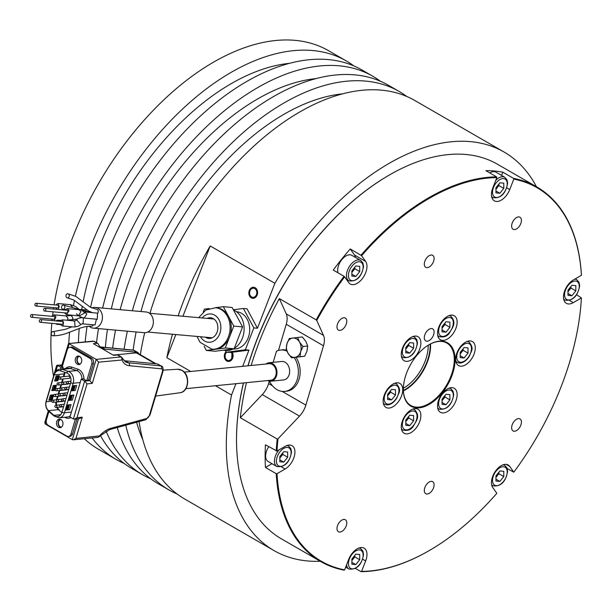 <?xml version="1.0" encoding="UTF-8"?>
<svg xmlns="http://www.w3.org/2000/svg" width="612" height="612" viewBox="0 0 612 612"><rect width="100%" height="100%" fill="white"/><g stroke="black" fill="none" stroke-linecap="round" stroke-linejoin="round"><path stroke-width="0.92" d="M73.386 418.968L74.373 419.136L76.997 417.713L87.049 383.885L92.305 383.364L89.298 380.243L86.223 380.549L83.377 378.905L81.205 379.126L69.952 416.986L73.386 418.968L84.632 381.1L87.049 383.885M67.611 348.894L69.141 343.76L96.191 359.382L89.888 380.58L84.632 381.1L81.205 379.126M74.373 419.136L79.629 418.616L82.253 417.193L75.949 438.399L99.45 435.912A24.12 13.923 -60 0 1 110.718 428.354L146.65 418.516A3.328 1.92 120 0 0 149.427 415.326L162.41 371.629A3.328 1.92 120 0 0 161.423 368.814L129.331 365.716A24.12 13.923 -60 0 1 122.01 359.994L98.609 362.159L92.305 383.364M48.272 410.927L44.837 422.464L45.28 424.032L72.331 439.653L73.325 439.821L75.949 438.399M77.013 418.876L72.56 433.87A4.162 3.136 84.3 0 1 70.028 436.31L68.399 436.471A4.162 3.136 84.3 0 1 66.861 436.119L48.241 425.371A4.162 3.136 84.3 0 1 46.428 419.886L48.906 411.524M62.233 366.703L67.282 349.704A4.162 3.136 84.3 0 1 69.814 347.264L71.443 347.103A4.162 3.136 84.3 0 1 72.973 347.455L91.601 358.211A4.162 3.136 84.3 0 1 93.414 363.689L88.472 380.327M78.887 356.1A4.299 3.244 -95.7 0 0 76.86 359.955A4.299 3.244 -95.7 0 0 78.948 364.063A4.299 3.244 -95.7 0 0 79.705 364.37M80.264 364.025A3.879 2.93 84.3 0 1 79.063 363.689A3.879 2.93 84.3 0 1 77.181 359.634A3.879 2.93 84.3 0 1 79.506 356.322M60.137 419.205A4.299 3.244 -95.7 0 0 58.102 423.068A4.299 3.244 -95.7 0 0 60.198 427.176A4.299 3.244 -95.7 0 0 60.955 427.482M60.749 419.434A3.879 2.93 -95.7 0 0 58.431 422.739A3.879 2.93 -95.7 0 0 60.305 426.793A3.879 2.93 -95.7 0 0 61.514 427.13M121.796 359.864A2.219 1.675 -95.7 0 0 120.824 356.941L96.191 359.382L98.609 362.159M104.935 349.154L101.508 347.172L133.592 350.271L137.019 352.252L104.935 349.154A21.902 12.645 -60 0 1 101.791 348.167A21.902 12.645 -60 0 1 98.287 343.959A2.769 1.599 120 0 0 97.844 343.424A2.769 1.599 120 0 0 97.209 343.301L93.391 343.676L113.587 355.335L117.397 354.96A2.769 1.599 -60 0 1 118.032 355.082L121.467 357.064A2.769 1.599 120 0 0 120.824 356.941L117.397 354.96M97.209 343.301L93.774 341.32L68.49 343.554L61.98 364.783M45.824 402.604L56.671 365.502L57.582 365.486L61.016 367.468L63.189 367.254L60.343 365.609L62.623 365.387M62.761 364.92L56.939 365.28M162.41 371.629A2.219 0.696 16.6 0 0 162.968 371.362C163.282 367.82 162.769 366.083 161.438 366.144L158.011 364.163A5.546 3.198 120 0 0 157.215 363.911L125.123 360.805A21.902 12.645 -60 0 1 123.945 360.606M137.019 352.252A5.546 3.198 -60 0 1 137.815 352.504A5.546 3.198 -60 0 1 138.786 353.797M113.121 355.067L136.377 352.879A5.546 3.198 -60 0 1 137.631 353.124L156.129 363.803M184.227 372.111L269.127 363.696A8.316 6.273 84.3 0 1 272.202 364.4A8.316 6.273 -95.7 0 1 276.203 373.404A8.316 6.273 -95.7 0 1 270.772 380.251L185.864 388.658M266.029 364.002A9.287 7.007 84.3 0 1 269.035 362.732A9.287 7.007 84.3 0 1 272.462 363.52A9.287 7.007 -95.7 0 1 276.93 373.572A9.287 7.007 -95.7 0 1 270.864 381.215A9.287 7.007 -95.7 0 1 267.666 380.557M269.035 362.732L281.711 361.478A9.287 7.007 84.3 0 1 285.138 362.266A9.287 7.007 -95.7 0 1 289.606 372.318A9.287 7.007 -95.7 0 1 283.54 379.96L270.864 381.215M273.182 362.319L276.486 351.189A20.793 15.683 -95.7 0 1 280.579 350.026A20.793 15.683 -95.7 0 1 286.997 351.143M269.494 381.177A20.793 15.683 -95.7 0 0 284.679 391.412A20.793 15.683 -95.7 0 0 297.424 378.889A20.793 15.683 -95.7 0 0 294.219 357.561M246.483 382.653A216.235 124.84 120 0 0 240.34 417.744L262.25 394.61A16.631 9.601 120 0 0 268.614 383.586L269.341 381.146M278.468 350.431L286.248 324.268A16.631 9.601 120 0 0 286.248 313.872L279.34 298.602A216.235 124.84 120 0 0 251.15 365.479M280.579 350.026L282.392 349.85A20.793 15.683 84.3 0 1 286.653 350.194M296.032 357.385A20.793 15.683 84.3 0 1 299.23 378.706A20.793 15.683 84.3 0 1 286.485 391.229L284.679 391.412M240.34 417.744L277.198 439.018L278.001 438.804L299.498 416.114A16.631 9.601 120 0 0 305.862 405.09L323.496 345.772A16.631 9.601 120 0 0 323.496 335.376L286.248 313.872M278.001 438.804A215.676 124.519 120 0 0 277.014 451.044L285.131 446.362A13.862 8.002 -60 0 1 292.062 445.674A13.862 8.002 -60 0 1 294.181 456.782A13.862 8.002 -60 0 1 285.131 468.999L281.474 466.887M285.131 468.999L277.014 473.68A215.676 124.519 120 0 0 344.625 569.864L348.679 559.414A13.862 8.002 -60 0 1 364.094 548.168A13.862 8.002 -60 0 1 365.655 560.929L361.6 571.386A215.676 124.519 120 0 0 429.211 550.601A215.676 124.519 120 0 0 496.814 493.318L492.759 487.542A13.862 8.002 120 0 1 495.276 471.454A13.862 8.002 120 0 1 508.174 464.982A13.862 8.002 120 0 1 509.735 466.428L513.789 472.196A215.676 124.519 120 0 0 581.4 297.945L573.283 302.634A13.862 8.002 120 0 1 566.352 303.322A13.862 8.002 120 0 1 564.233 292.215A13.862 8.002 120 0 1 573.283 279.998L581.4 275.316A215.676 124.519 120 0 0 513.789 179.132L509.735 189.582A13.862 8.002 -60 0 1 494.312 200.828A13.862 8.002 -60 0 1 492.759 188.068L496.814 177.61A215.676 124.519 120 0 0 361.6 255.678L365.655 261.454A13.862 8.002 120 0 1 363.138 277.542A13.862 8.002 120 0 1 350.24 284.014A13.862 8.002 120 0 1 348.679 282.568L344.625 276.8A215.676 124.519 120 0 0 316.748 320.474L323.496 335.376M424.307 490.503A6.931 4.001 120 0 0 425.738 493.677A6.931 4.001 120 0 0 431.085 491.818A6.931 4.001 120 0 0 434.107 484.842A6.931 4.001 120 0 0 432.669 481.675A6.931 4.001 120 0 0 427.329 483.526A6.931 4.001 120 0 0 424.307 490.503M437.534 333.425A13.862 8.002 -60 0 1 443.585 319.472A13.862 8.002 -60 0 1 454.272 315.761A13.862 8.002 -60 0 1 457.141 322.103A13.862 8.002 -60 0 1 451.09 336.057A13.862 8.002 -60 0 1 440.411 339.767A13.862 8.002 -60 0 1 437.534 333.425M455.672 359.221A13.862 8.002 -60 0 1 461.723 345.267A13.862 8.002 -60 0 1 472.403 341.557A13.862 8.002 -60 0 1 475.272 347.899A13.862 8.002 -60 0 1 469.22 361.853A13.862 8.002 -60 0 1 458.541 365.563A13.862 8.002 -60 0 1 455.672 359.221M437.534 405.955A13.862 8.002 -60 0 1 443.585 392.001A13.862 8.002 -60 0 1 454.272 388.291A13.862 8.002 -60 0 1 457.141 394.633A13.862 8.002 -60 0 1 451.09 408.587A13.862 8.002 -60 0 1 440.411 412.297A13.862 8.002 -60 0 1 437.534 405.955M401.273 426.893A13.862 8.002 -60 0 1 407.324 412.939A13.862 8.002 -60 0 1 418.004 409.229A13.862 8.002 -60 0 1 420.872 415.571A13.862 8.002 -60 0 1 414.829 429.525A13.862 8.002 -60 0 1 404.142 433.235A13.862 8.002 -60 0 1 401.273 426.893M383.143 401.097A13.862 8.002 -60 0 1 389.194 387.144A13.862 8.002 -60 0 1 399.873 383.433A13.862 8.002 -60 0 1 402.742 389.775A13.862 8.002 -60 0 1 396.691 403.729A13.862 8.002 -60 0 1 386.011 407.439A13.862 8.002 -60 0 1 383.143 401.097M401.273 354.363A13.862 8.002 -60 0 1 407.324 340.41A13.862 8.002 -60 0 1 418.004 336.699A13.862 8.002 -60 0 1 420.872 343.041A13.862 8.002 -60 0 1 414.829 356.995A13.862 8.002 -60 0 1 404.142 360.705A13.862 8.002 -60 0 1 401.273 354.363M336.983 528.577A6.931 4.001 120 0 0 338.413 531.752A6.931 4.001 120 0 0 343.76 529.893A6.931 4.001 120 0 0 346.782 522.923A6.931 4.001 120 0 0 345.344 519.749A6.931 4.001 120 0 0 340.004 521.6A6.931 4.001 120 0 0 336.983 528.577M336.983 326.907A6.931 4.001 120 0 0 338.413 330.082A6.931 4.001 120 0 0 343.76 328.223A6.931 4.001 120 0 0 346.782 321.254A6.931 4.001 120 0 0 345.344 318.079A6.931 4.001 120 0 0 340.004 319.938A6.931 4.001 120 0 0 336.983 326.907M511.632 226.073A6.931 4.001 120 0 0 513.063 229.248A6.931 4.001 120 0 0 518.41 227.389A6.931 4.001 120 0 0 521.432 220.419A6.931 4.001 120 0 0 519.993 217.245A6.931 4.001 120 0 0 514.654 219.104A6.931 4.001 120 0 0 511.632 226.073M511.632 427.742A6.931 4.001 120 0 0 513.063 430.917A6.931 4.001 120 0 0 518.41 429.058A6.931 4.001 120 0 0 521.432 422.089A6.931 4.001 120 0 0 519.993 418.914A6.931 4.001 120 0 0 514.654 420.773A6.931 4.001 120 0 0 511.632 427.742M424.307 264.155A6.931 4.001 120 0 0 425.738 267.322A6.931 4.001 120 0 0 431.085 265.47A6.931 4.001 120 0 0 434.107 258.493A6.931 4.001 120 0 0 432.669 255.319A6.931 4.001 120 0 0 427.329 257.178A6.931 4.001 120 0 0 424.307 264.155M429.203 404.379A36.59 21.129 120 0 0 455.083 359.558A36.59 21.129 120 0 0 429.203 344.617L429.203 344.617A36.59 21.129 120 0 0 403.331 389.439A36.59 21.129 120 0 0 429.203 404.379M434.107 332.056A6.931 4.001 120 0 0 432.669 328.881A6.931 4.001 120 0 0 427.329 330.74A6.931 4.001 120 0 0 424.307 337.717A6.931 4.001 120 0 0 425.738 340.892A6.931 4.001 120 0 0 431.085 339.033A6.931 4.001 120 0 0 434.107 332.056M403.331 389.209A36.039 20.808 120 0 0 410.797 405.481A36.039 20.808 120 0 0 428.813 403.698A36.039 20.808 120 0 0 452.36 371.943A36.039 20.808 120 0 0 446.837 343.064A36.039 20.808 120 0 0 429.012 344.732M403.392 390.923A36.039 20.808 120 0 0 405.098 390.005L405.098 390.005A36.039 20.808 120 0 0 430.58 345.864A36.039 20.808 120 0 0 430.519 343.929M430.58 345.642A36.59 21.129 -60 0 1 404.899 390.112M430.152 344.112A36.039 20.808 -60 0 1 430.19 345.635A36.039 20.808 120 0 1 403.369 390.51M428.224 345.206A34.654 20.005 -60 0 1 428.224 345.635A34.654 20.005 120 0 1 403.346 388.291M54.101 304.86A230.097 132.842 120 0 1 294.93 40.338A230.097 132.842 -60 0 1 328.629 50.735L346.27 60.925A230.097 132.842 120 0 0 312.571 50.521A230.097 132.842 120 0 0 75.391 296.132M53.68 307.607A230.097 132.842 120 0 0 53.466 309.068M53.083 311.814A230.097 132.842 120 0 0 52.663 315.18M51.806 323.343A230.097 132.842 120 0 0 53.519 376.12M84.318 438.735A230.097 132.842 120 0 0 98.532 449.277L116.173 459.459A230.097 132.842 120 0 0 124.282 463.521M182.927 316.251L210.199 245.955L274.887 283.302A230.097 132.842 120 0 1 470.376 141.624A230.097 132.842 -60 0 1 504.066 152.028A230.097 132.842 -60 0 1 536.464 186.737M320.237 561.265A230.097 132.842 -60 0 1 307.668 560.967A230.097 132.842 120 0 1 273.977 550.563A230.097 132.842 120 0 1 231.535 395.031L235.934 383.701M504.066 152.028L414.875 100.536A230.097 132.842 120 0 0 381.184 90.132A230.097 132.842 120 0 0 149.932 313.306M406.766 96.474A230.097 132.842 120 0 0 399.192 91.479A230.097 132.842 120 0 0 365.502 81.082A230.097 132.842 120 0 0 132.353 310.758M399.192 91.479L388.413 85.259A230.097 132.842 120 0 0 354.715 74.855A230.097 132.842 120 0 0 120.174 309.672M353.843 65.912A230.097 132.842 120 0 0 346.27 60.925M380.304 81.189A230.097 132.842 120 0 0 372.731 76.202A230.097 132.842 120 0 0 339.033 65.798A230.097 132.842 120 0 0 102.625 308.104M372.731 76.202L361.952 69.975A230.097 132.842 120 0 0 328.254 59.578A230.097 132.842 120 0 0 90.591 307.346M144.7 332.714A230.097 132.842 120 0 0 140.347 354.692M139.069 421.553A230.097 132.842 120 0 0 184.786 499.071L273.977 550.563M142.833 439.745A216.235 124.84 -60 0 1 136.598 422.234M133.156 350.102A216.235 124.84 -60 0 1 136.124 331.972M140.951 311.523A216.235 124.84 -60 0 1 342.521 93.865M127.342 331.184A230.097 132.842 120 0 0 124.121 349.223M125.766 425.195A230.097 132.842 120 0 0 169.103 490.013A230.097 132.842 120 0 0 177.212 494.083M115.515 330.128A230.097 132.842 120 0 0 112.646 348.113M117.244 427.536A230.097 132.842 120 0 0 158.317 483.794L169.103 490.013M74.457 300.393A230.097 132.842 120 0 0 73.432 305.487M70.151 326.647A230.097 132.842 120 0 0 70.051 327.565M69.569 332.201A230.097 132.842 120 0 0 68.773 343.531M92.129 437.963A230.097 132.842 120 0 0 116.173 459.459M98.486 328.606A230.097 132.842 120 0 0 96.528 342.666M106.06 431.146A230.097 132.842 120 0 0 142.642 474.736A230.097 132.842 120 0 0 150.743 478.798M87.072 326.387A230.097 132.842 120 0 0 85.19 341.901M100.414 435.568A230.097 132.842 120 0 0 131.855 468.517L142.642 474.736M172.462 334.244A230.097 132.842 120 0 0 166.846 357.683L190.722 371.461M215.439 385.728L231.535 395.031M210.199 245.955A230.097 132.842 120 0 0 178.168 315.823M316.06 78.588A216.235 124.84 120 0 0 111.323 308.876M107.444 329.409A216.235 124.84 120 0 0 105.409 347.417M289.591 63.311A216.235 124.84 120 0 0 83.133 301.762M82.245 306.444A216.235 124.84 120 0 0 81.702 309.573M79.246 328.506A216.235 124.84 120 0 0 78.405 342.575M226.692 352.26A4.575 3.611 -84.9 0 0 227.09 360.108A4.575 3.611 -84.9 0 0 228.299 360.499A4.575 3.611 -84.9 0 0 232.009 357.63A4.575 3.611 -84.9 0 0 231.122 352.413L226.417 352.229L225.415 350.385M242.673 366.32L248.969 350.102L231.122 352.413M166.846 357.683L175.828 334.542M233.371 309.771L243.392 308.479L246.996 308.8L257.453 328.231L274.887 283.302M251.593 296.958A4.575 3.611 -84.9 0 0 252.802 297.34A4.575 3.611 -84.9 0 0 256.68 293.898A4.575 3.611 -84.9 0 0 254.829 288.619A4.575 3.611 -84.9 0 0 253.62 288.229A4.575 3.611 -84.9 0 0 249.742 291.672A4.575 3.611 -84.9 0 0 251.593 296.958M231.94 353.728L231.718 358.303M215.271 307.729L223.334 306.688L233.792 326.112L225.3 347.991L206.359 350.439L204.14 346.323M206.359 350.439L215.156 351.227L234.105 348.779L238.351 337.839L242.589 326.9L232.132 307.476L223.334 306.688M203.329 311.868L204.385 309.137L209.12 308.524M233.792 326.112L242.589 326.9M243.392 308.479L253.85 327.902L257.453 328.231M225.3 347.991L234.105 348.779M253.85 327.902L245.358 349.781L248.969 350.102M581.4 275.316L581.4 274.857A216.235 124.84 120 0 0 536.931 187.004L497.533 164.261A216.235 124.84 120 0 0 389.416 174.971L389.018 175.193A215.676 124.519 120 0 0 389.018 175.2A215.676 124.519 120 0 0 247.959 365.792M243.423 382.959A215.676 124.519 120 0 0 236.515 439.347A215.676 124.519 120 0 0 236.515 439.569M245.358 349.781L226.417 352.229M215.539 307.752L216.694 307.851A20.793 16.402 95.1 0 1 228.559 316.404A20.793 16.402 95.1 0 1 229.546 337.051A20.793 16.402 -84.9 0 1 215.829 349.215A20.793 16.402 -84.9 0 1 212.991 349.276L211.844 349.169A20.793 16.402 -84.9 0 0 228.391 336.952A20.793 16.402 95.1 0 0 215.539 307.752L205.892 310.016L198.709 317.659M207.04 318.401A10.396 8.201 95.1 0 1 210.574 317.743A10.396 8.201 95.1 0 1 213.328 318.63A10.396 8.201 95.1 0 1 217.528 330.625A10.396 8.201 95.1 0 1 208.723 338.451A10.396 8.201 95.1 0 1 205.976 337.572A10.396 8.201 95.1 0 1 205.364 337.181M233.141 348.985L233.233 348.993A18.712 14.757 -84.9 0 0 248.135 337.992A18.712 14.757 95.1 0 0 236.569 311.715L236.469 311.707M223.212 350.186L225.836 350.424A20.793 16.402 -84.9 0 0 233.363 348.871M234.266 348.366A20.793 16.402 -84.9 0 0 242.39 338.199A20.793 16.402 95.1 0 0 233.493 309.993M389.018 175.2L389.408 174.971A216.235 124.84 120 0 0 389.408 174.971A216.235 124.84 120 0 0 248.074 365.785M243.515 382.951A216.235 124.84 120 0 0 236.515 439.798A216.235 124.84 120 0 0 281.298 538.789L320.696 561.533A216.235 124.84 120 0 0 344.036 570.147L344.625 569.864M271.973 463.689L265.447 467.461A216.235 124.84 120 0 1 265.447 444.825L277.014 451.044M277.198 439.018A216.235 124.84 120 0 0 276.226 451.052M279.34 298.602L316.19 319.877A216.235 124.84 120 0 1 344.036 276.295L333.249 270.068A216.235 124.84 120 0 1 350.232 248.946L361.6 255.678M496.814 177.61L496.623 176.883A216.235 124.84 120 0 0 428.813 197.714A216.235 124.84 120 0 0 361.011 255.173M355.518 568.494L361.011 571.662A216.235 124.84 120 0 0 428.813 550.823L428.813 550.823A216.235 124.84 120 0 0 429.012 550.708M265.447 467.461L276.226 473.68A216.235 124.84 120 0 0 320.696 561.533M279.041 449.874A11.781 6.801 120 0 0 274.444 461.134A11.781 6.801 120 0 0 276.884 466.528L268.064 461.433A11.781 6.801 -60 0 1 265.623 456.039A11.781 6.801 -60 0 1 268.745 446.729M277.014 473.68L276.226 473.68M361.6 571.386L361.011 571.662M316.748 320.474L316.19 319.877M344.625 276.8L344.036 276.295M513.789 472.196L507.21 468.562M576.649 294.747L581.4 297.945M536.931 187.004A216.235 124.84 120 0 0 513.598 178.398L513.789 179.132M351.877 564.256L355.794 564.601L359.718 559.728L359.718 554.503L355.794 554.151L351.877 559.024L351.877 564.256M355.794 564.601L351.877 562.344M354.685 555.535A5.546 3.198 -60 0 1 352.856 559.337L354.815 556.897L354.815 555.367M351.877 560.554L352.856 559.337A5.546 3.198 -60 0 1 351.877 560.362M359.718 559.728L354.815 556.897M513.598 178.398L502.812 172.171A216.235 124.84 120 0 0 485.836 170.656L496.623 176.883M567.99 295.397L571.914 295.749L575.831 290.876L575.831 285.643L571.914 285.291L567.99 290.172L567.99 295.397M571.914 295.749L567.99 293.485M570.797 286.684A5.546 3.198 -60 0 1 568.976 290.486L570.935 288.045L570.935 286.515M567.99 291.702L568.976 290.486A5.546 3.198 -60 0 1 567.99 291.511M575.831 290.876L570.935 288.045M502.812 172.171L501.557 175.407M489.776 172.928A11.781 6.801 -60 0 1 495.965 172.171L504.785 177.266A11.781 6.801 120 0 0 495.735 180.387M495.957 192.91L499.874 193.262L503.791 188.381L503.791 183.156L499.874 182.804L495.957 187.685L495.957 192.91M499.874 193.262L495.957 190.998M498.757 184.197A5.546 3.198 -60 0 1 496.936 187.991L498.895 185.558L498.895 184.028M495.957 189.215L496.936 187.991A5.546 3.198 -60 0 1 495.957 189.024M503.791 188.381L498.895 185.558M495.957 481.07L499.874 481.422L503.791 476.541L503.791 471.317L499.874 470.965L495.957 475.845L495.957 481.07M499.874 481.422L495.957 479.158M498.757 472.349A5.546 3.198 -60 0 1 496.936 476.151L498.895 473.711L498.895 472.189M495.957 477.375L496.936 476.151A5.546 3.198 -60 0 1 495.957 477.184M503.791 476.541L498.895 473.711M355.534 257.461A13.862 8.002 120 0 0 354.486 254.997L350.232 248.946M337.977 272.791A11.781 6.801 -60 0 1 337.663 270.366A11.781 6.801 -60 0 1 342.804 258.509A11.781 6.801 -60 0 1 351.885 255.357L360.705 260.452A11.781 6.801 120 0 0 351.625 263.604A11.781 6.801 120 0 0 346.484 275.461A11.781 6.801 120 0 0 348.924 280.854L346.484 279.447M351.877 276.096L355.794 276.448L359.718 271.567L359.718 266.342L355.794 265.99L351.877 270.871L351.877 276.096M355.794 276.448L351.877 274.184M354.685 267.375A5.546 3.198 -60 0 1 352.856 271.177L354.815 268.737L354.815 267.207M351.877 272.394L352.856 271.177A5.546 3.198 -60 0 1 351.877 272.202M359.718 271.567L354.815 268.737M279.837 461.769L283.754 462.114L287.678 457.241L287.678 452.008L283.754 451.664L279.837 456.537L279.837 461.769M283.754 462.114L279.837 459.849M282.645 453.048A5.546 3.198 -60 0 1 280.816 456.85L282.775 454.41L282.775 452.88M279.837 458.067L280.816 456.85A5.546 3.198 -60 0 1 279.837 457.875M287.678 457.241L282.775 454.41M93.284 328.139L144.218 332.691A10.396 8.201 -84.9 0 0 147.737 332.041A10.396 8.201 -84.9 0 0 153.314 320.818A10.396 8.201 -84.9 0 0 146.061 311.982L95.135 307.431A10.396 8.201 95.1 0 1 101.561 322.034A10.396 8.201 95.1 0 1 93.284 328.139A10.396 8.201 95.1 0 1 89.069 326.158M91.831 307.989A10.396 8.201 95.1 0 1 95.135 307.431M97.545 313.168L97.262 319.242L84.272 318.087L86.835 313.964L84.471 312.021M97.56 313.16A2.081 1.637 -84.9 0 0 98.302 311.271A2.081 1.637 -84.9 0 0 97.4 309.58A2.081 1.637 -84.9 0 0 96.849 309.404L90.385 307.232L75.965 296.453L67.794 293.737A2.081 1.637 -84.9 0 0 66.035 295.305A2.081 1.637 -84.9 0 0 66.876 297.707A2.081 1.637 -84.9 0 0 67.427 297.883A2.081 1.637 -84.9 0 0 69.187 296.315A2.081 1.637 -84.9 0 0 68.345 293.913A2.081 1.637 -84.9 0 0 67.794 293.737M96.436 319.173L95.044 324.957L82.054 323.802L83.094 323.61L83.393 317.98M52.724 335.774A2.081 1.637 95.1 0 1 52.173 335.598A2.081 1.637 95.1 0 1 51.331 333.196A2.081 1.637 95.1 0 1 53.091 331.627A2.081 1.637 95.1 0 1 53.642 331.803A2.081 1.637 95.1 0 1 54.483 334.206A2.081 1.637 95.1 0 1 52.724 335.774C62.73 335.82 68.972 332.155 70.464 331.865L75.551 329.883C78.229 329.103 82.788 326.295 91.578 326.173A2.081 1.637 -84.9 0 0 93.284 324.804M91.28 312.602L88.679 312.059M63.931 305.281A2.081 1.637 -84.9 0 0 63.38 305.105A2.081 1.637 -84.9 0 0 61.621 306.673A2.081 1.637 -84.9 0 0 62.462 309.075A2.081 1.637 -84.9 0 0 63.013 309.251A2.081 1.637 -84.9 0 0 64.773 307.683A2.081 1.637 -84.9 0 0 63.931 305.281M64.551 312.839L66.532 314.683L69.095 310.567L67.083 308.616L64.796 310.077M44.615 311.057L66.685 313.03A1.385 1.094 -84.9 0 0 66.93 310.269L44.86 308.295A1.385 1.094 -84.9 0 0 44.615 311.057A1.385 1.094 -84.9 0 0 44.86 308.295M58.653 309.527L58.347 303.575L57.314 303.766L56.067 305.036M55.814 307.798L56.985 309.381M35.886 306.015L57.949 307.989A1.385 1.094 -84.9 0 0 58.201 305.227L36.131 303.254A1.385 1.094 -84.9 0 0 35.886 306.015A1.385 1.094 -84.9 0 0 36.131 303.254M56.143 320.948A2.081 1.637 95.1 0 1 57.505 320.26A2.081 1.637 95.1 0 1 58.056 320.436A2.081 1.637 95.1 0 1 58.721 321.178M58.316 323.924A2.081 1.637 95.1 0 1 57.13 324.406A2.081 1.637 95.1 0 1 56.579 324.23A2.081 1.637 95.1 0 1 56.052 323.725M77.464 319.059L66.394 320.198M54.284 320.78L55.998 316.779L53.986 314.828L51.699 316.289M51.454 319.051L52.617 320.634M31.518 317.268L53.588 319.242A1.385 1.094 -84.9 0 0 53.833 316.481L31.763 314.507A1.385 1.094 -84.9 0 0 31.518 317.268A1.385 1.094 -84.9 0 0 31.763 314.507M60.183 324.092L62.164 325.936L63.204 325.745L62.715 319.869L61.682 320.061L60.435 321.331M40.247 322.31L62.317 324.284A1.385 1.094 -84.9 0 0 62.562 321.522L40.499 319.548A1.385 1.094 -84.9 0 0 40.247 322.31A1.385 1.094 -84.9 0 0 40.499 319.548M282.522 349.995A0.773 0.451 -60 0 1 283.203 349.689M442.048 326.624L442.048 331.849L445.964 332.201L449.889 327.321L449.889 322.096L445.964 321.744L442.048 326.624M444.855 323.128A5.546 3.198 -60 0 1 443.027 326.93L444.985 324.49L444.985 322.968M442.048 328.154L443.027 326.93A5.546 3.198 -60 0 1 442.048 327.963M449.889 327.321L444.985 324.49M445.964 332.201L442.048 329.937M464.103 347.54L460.178 352.42L460.178 357.645L464.103 357.997L468.019 353.116L468.019 347.891L464.103 347.54M462.986 348.924A5.546 3.198 -60 0 1 461.157 352.726L463.116 350.286L463.116 348.763M460.178 353.95L461.157 352.726A5.546 3.198 -60 0 1 460.178 353.759M468.019 353.116L463.116 350.286M464.103 357.997L460.178 355.733M449.889 394.625L445.964 394.273L442.048 399.154L442.048 404.379L445.964 404.731L449.889 399.85L449.889 394.625M444.855 395.658A5.546 3.198 -60 0 1 443.027 399.46L444.985 397.02L444.985 395.497M442.048 400.684L443.027 399.46A5.546 3.198 -60 0 1 442.048 400.493M449.889 399.85L444.985 397.02M445.964 404.731L442.048 402.466M413.62 420.788L413.62 415.563L409.703 415.211L405.779 420.092L405.779 425.317L409.703 425.669L413.62 420.788L408.724 417.958L408.724 416.428M405.779 421.614L406.758 420.398A5.546 3.198 -60 0 1 405.779 421.431M408.587 416.596A5.546 3.198 -60 0 1 406.758 420.398L408.724 417.958M409.703 425.669L405.779 423.405M391.573 399.873L395.49 394.992L395.49 389.767L391.573 389.416L387.648 394.296L387.648 399.521L391.573 399.873L387.648 397.609M387.648 395.819L390.586 392.162L390.586 390.632M395.49 394.992L390.586 392.162M390.456 390.8A5.546 3.198 -60 0 1 388.628 394.602A5.546 3.198 -60 0 1 387.648 395.627M405.779 352.787L409.703 353.139L413.62 348.259L413.62 343.034L409.703 342.682L405.779 347.562L405.779 352.787M409.703 353.139L405.779 350.875M408.587 344.066A5.546 3.198 -60 0 1 406.758 347.868L408.724 345.428L408.724 343.898M405.779 349.085L406.758 347.868A5.546 3.198 -60 0 1 405.779 348.901M413.62 348.259L408.724 345.428M291.587 357.821L304.661 356.215L307.002 351.036L307.691 346.017L305.839 341.404L302.351 336.952L292.643 338.069A9.7 7.321 -95.7 0 0 286.936 343.737L286.248 348.756L288.099 353.369L291.587 357.821L299.964 356.681L300.66 351.663L303.001 346.476L299.505 342.032A9.7 7.321 -95.7 0 0 292.643 338.069L289.277 338.558L286.936 343.737A9.7 7.321 -95.7 0 0 288.099 353.369A9.7 7.321 -95.7 0 0 294.953 357.332A9.7 7.321 -95.7 0 0 300.66 351.663A9.7 7.321 -95.7 0 0 299.505 342.032L297.654 337.419M304.661 356.215L299.964 356.681M307.691 346.017L303.001 346.476M61.016 367.468L60.542 369.059M63.189 367.254L62.715 368.837M75.383 419.036L70.931 434.03A4.162 3.136 84.3 0 1 68.399 436.471M69.814 347.264A4.162 3.136 84.3 0 1 71.344 347.616L89.972 358.372A4.162 3.136 84.3 0 1 91.785 363.857L86.843 380.488M79.644 356.398A4.299 3.244 -95.7 0 0 78.061 356.039A4.299 3.244 -95.7 0 0 75.253 359.573A4.299 3.244 -95.7 0 0 77.319 364.224A4.299 3.244 -95.7 0 0 78.902 364.591A4.299 3.244 -95.7 0 0 81.71 361.057A4.299 3.244 -95.7 0 0 79.644 356.398M60.894 419.511A4.299 3.244 -95.7 0 0 59.303 419.144A4.299 3.244 -95.7 0 0 56.495 422.685A4.299 3.244 -95.7 0 0 58.568 427.337A4.299 3.244 -95.7 0 0 60.152 427.696A4.299 3.244 -95.7 0 0 62.959 424.162A4.299 3.244 -95.7 0 0 60.894 419.511M65.92 410.032L69.523 409.68L71.023 404.631L67.419 404.983L65.92 410.032A6.931 2.165 16.6 0 0 66.915 409.818L68.123 409.573A2.769 0.864 16.6 0 0 69.516 409.673M72.377 400.087L68.773 400.439A6.931 2.165 16.6 0 0 69.768 400.225L70.969 399.98A2.769 0.864 16.6 0 0 72.369 400.08L73.876 395.038L70.273 395.398L68.773 400.439M71.619 390.854L73.119 385.805L76.73 385.445L75.222 390.494L71.619 390.854A6.931 2.165 16.6 0 0 72.614 390.632L73.823 390.387A2.769 0.864 16.6 0 0 75.215 390.487M61.889 412.35L70.663 382.821A7.206 5.439 -95.7 0 0 67.519 373.312A7.206 5.439 -95.7 0 0 66.601 372.899L60.328 370.841A7.206 5.439 -95.7 0 0 58.576 370.642A7.206 5.439 -95.7 0 0 54.193 374.873L46.214 401.74A7.206 5.439 -95.7 0 0 48.501 410.629L53.986 415.364A7.206 5.439 -95.7 0 0 57.505 416.581A7.206 5.439 -95.7 0 0 61.889 412.35A2.769 0.864 16.6 0 0 64.436 412.763L71.413 412.075M56.426 375.936L59.288 375.646L57.62 380.786L54.613 381.008L56.113 375.959L58.438 376.495L59.089 375.852M50.727 395.115L53.588 394.832L51.921 399.973L48.914 400.194L50.414 395.145L52.739 395.681L53.389 395.038M53.581 385.522L56.442 385.239L54.774 390.38L51.76 390.601L53.259 385.552L55.593 386.088L56.235 385.445M59.157 409.811A7.596 5.73 84.3 0 1 58.851 409.52L59.234 409.872A2.769 1.423 130.8 0 0 59.196 409.833A2.769 1.423 130.8 0 0 58.461 409.642L48.501 410.629A2.769 1.423 130.8 0 0 48.799 411.432L54.284 416.16A2.769 1.423 -49.2 0 1 53.986 415.364L60.71 414.699M58.851 409.52A7.596 5.73 84.3 0 1 57.375 407.378M56.648 405.221A7.596 5.73 84.3 0 1 56.511 402.03M65.254 372.456A7.596 5.73 84.3 0 0 64.803 373.634L63.916 376.625M63.235 378.92L62.202 382.385M61.514 384.703L60.489 388.169M59.8 390.487L58.767 393.952M58.079 396.262L57.046 399.728M61.728 401.51A1.247 0.941 -95.7 0 0 62.768 401.227M63.449 395.734A1.247 0.941 -95.7 0 0 64.482 395.451M65.163 389.951A1.247 0.941 -95.7 0 0 66.203 389.668M66.884 384.168A1.247 0.941 -95.7 0 0 67.917 383.885M68.605 378.392A1.247 0.941 -95.7 0 0 69.255 376.105A1.247 0.941 -95.7 0 0 68.383 376.181M56.22 380.924L57.918 380.679L59.288 375.646M57.62 380.786L57.237 380.534M58.086 376.242L56.732 380.794L55.692 380.97L57.176 375.967M50.521 400.11L52.219 399.866L53.588 394.832M51.921 399.973L51.538 399.72M52.387 395.428L51.033 399.98L49.993 400.156L51.477 395.153M56.442 385.239L55.065 390.272L54.391 390.127M55.241 385.835L53.887 390.387L52.839 390.563L54.33 385.56M232.116 352.283A5.546 4.376 -84.9 0 1 232.552 358.395A5.546 4.376 -84.9 0 1 228.215 361.463A5.546 4.376 -84.9 0 1 226.746 360.988A5.546 4.376 95.1 0 1 226.096 351.64M255.173 287.732A5.546 4.376 95.1 0 1 257.415 294.135A5.546 4.376 95.1 0 1 252.718 298.312A5.546 4.376 95.1 0 1 251.249 297.837A5.546 4.376 95.1 0 1 249.007 291.442A5.546 4.376 95.1 0 1 253.705 287.265A5.546 4.376 95.1 0 1 255.173 287.732M82.253 417.193L76.997 417.713M78.55 418.723L72.331 439.653M45.28 424.032L46.252 420.781M68.49 343.554L92.955 341.136A2.219 1.675 84.3 0 1 93.774 341.32A2.769 1.599 -60 0 1 94.409 341.442L97.844 343.424M62.745 364.974L57.582 365.486L55.868 371.255M99.144 436.096A2.219 1.675 84.3 0 1 97.79 437.396L109.739 429.586L145.671 419.748A2.219 1.561 74.7 0 0 146.65 418.516M99.45 435.912A2.219 0.65 42.5 0 1 99.519 436.509M110.718 428.354A2.219 1.561 74.7 0 1 109.739 429.586M149.427 415.326A2.219 0.696 16.6 0 0 149.978 415.051L145.671 419.748M161.438 366.144A5.546 3.198 120 0 0 160.642 365.892L128.558 362.786A21.902 12.645 -60 0 1 125.414 361.807L121.467 357.064A2.769 1.599 120 0 1 121.91 357.592M161.423 368.814A2.219 1.752 -84.5 0 0 160.642 365.892L157.215 363.911M129.331 365.716A2.219 1.752 -84.5 0 0 128.558 362.786L125.123 360.805M122.01 359.994A2.219 1.652 -22.4 0 0 122.492 358.242M177.595 369.258L182.009 370.337C190.508 374.605 189.077 392.07 179.928 392.759L179.928 392.759A11.812 8.912 -95.7 0 0 187.41 382.905A11.812 8.912 -95.7 0 0 181.71 370.275A11.812 8.912 -95.7 0 0 177.595 369.258L163.213 370.138M100.215 346.943A21.902 12.645 120 0 0 101.508 347.172A2.219 1.752 95.5 0 0 100.926 346.981L133.018 350.087A2.219 1.752 95.5 0 1 133.592 350.271A5.546 3.198 -60 0 1 134.388 350.523L137.815 352.504M136.377 352.879L155.134 363.712M323.496 345.772L286.248 324.268M305.862 405.09L282.132 391.389M272.493 385.828L268.614 383.586M200.476 336.745A14.191 11.192 -84.9 0 0 219.685 333.892A14.191 11.192 -84.9 0 0 216.449 316.473A14.191 11.192 -84.9 0 0 202.151 317.965M365.655 560.929L362.709 559.23M346.56 564.876A11.781 6.801 120 0 0 348.924 569.015C356.742 569.94 361.615 565.128 363.551 554.564L362.916 551.167L360.705 548.604A11.781 6.801 120 0 0 358.808 548.061M348.442 563.621A10.396 6.005 120 0 0 355.794 567.867A10.396 6.005 120 0 0 363.145 555.13A10.396 6.005 120 0 0 355.794 550.892A10.396 6.005 120 0 0 348.442 563.621M509.735 466.428L506.147 464.355M573.283 302.634L569.634 300.523M563.621 298.794A11.781 6.801 120 0 0 565.044 300.163C572.863 301.089 577.736 296.269 579.671 285.712L579.029 282.316L576.825 279.753A11.781 6.801 120 0 0 574.66 279.202M564.562 294.77A10.396 6.005 120 0 0 571.914 299.008A10.396 6.005 120 0 0 579.266 286.278A10.396 6.005 120 0 0 571.914 282.033A10.396 6.005 120 0 0 564.562 294.77M509.735 189.582L506.79 187.884M491.581 196.307A11.781 6.801 120 0 0 493.004 197.676L491.704 196.926M492.522 192.275A10.396 6.005 120 0 0 499.874 196.521A10.396 6.005 120 0 0 507.226 183.791A10.396 6.005 120 0 0 499.874 179.546A10.396 6.005 120 0 0 492.522 192.275M491.581 484.459A11.781 6.801 120 0 0 493.004 485.829C500.823 486.754 505.696 481.942 507.631 471.385L506.996 467.989L504.785 465.426A11.781 6.801 120 0 0 502.888 464.883M492.522 480.435A10.396 6.005 120 0 0 499.874 484.681A10.396 6.005 120 0 0 507.226 471.951A10.396 6.005 120 0 0 499.874 467.706A10.396 6.005 120 0 0 492.522 480.435M365.655 261.454L354.486 254.997M348.442 275.461A10.396 6.005 120 0 0 355.794 279.707A10.396 6.005 120 0 0 363.145 266.977A10.396 6.005 120 0 0 355.794 262.732A10.396 6.005 120 0 0 348.442 275.461M299.498 416.114L262.25 394.61M276.884 466.528C284.702 467.453 289.575 462.634 291.511 452.077L290.876 448.68L288.665 446.117A11.781 6.801 120 0 0 286.776 445.574M276.402 461.134A10.396 6.005 120 0 0 283.754 465.38A10.396 6.005 120 0 0 291.105 452.643A10.396 6.005 120 0 0 283.754 448.397A10.396 6.005 120 0 0 276.402 461.134M81.159 309.695L80.501 309.473M77.326 308.387L76.99 307.737C77.043 307.048 74.794 306.008 70.235 304.638L72.3 306.819M79.338 315.891L84.548 313.053L84.334 312.495M76.401 313.795L78.42 315.746L80.975 311.623L78.963 309.68C80.516 309.404 82.314 310.361 84.357 312.548M66.532 314.683L79.522 315.953L78.879 315.218M80.631 324.352L76.684 319.869L76.003 320.397C76.951 318.661 79.147 317.773 82.605 317.735M82.054 323.802L78.106 326.311L74.052 326.999L75.085 326.808L74.595 320.933L73.562 321.116M80.294 317.842L80.004 316.626M72.943 319.854L72.675 317.559L71.267 315.555L73.287 315.287M67.779 320.076L67.878 317.835L65.867 315.891L71.267 315.555M437.679 335.238A11.781 6.801 120 0 0 439.095 336.608C444.052 337.625 447.602 336.256 449.743 332.507C452.49 327.29 456.934 323.075 450.876 316.205A11.781 6.801 120 0 0 448.986 315.654M442.292 321.744A10.396 6.005 120 0 0 439.6 334.894A10.396 6.005 120 0 0 449.644 332.201A10.396 6.005 120 0 0 452.329 319.051A10.396 6.005 120 0 0 442.292 321.744M455.81 361.034A11.781 6.801 120 0 0 457.225 362.403L459.321 363.054C463.177 363.046 466.558 360.69 469.473 355.977C470.896 351.02 474.805 348.901 469.014 342.001A11.781 6.801 120 0 0 467.285 341.465A11.781 6.801 120 0 0 467.117 341.458M467.775 343.294A10.396 6.005 120 0 0 457.73 352.198A10.396 6.005 120 0 0 460.423 362.243A10.396 6.005 120 0 0 470.467 353.338A10.396 6.005 120 0 0 467.775 343.294M437.679 407.768A11.781 6.801 120 0 0 439.095 409.137L437.794 408.388M439.095 409.137C446.913 410.063 451.786 405.251 453.722 394.694L453.087 391.298L450.876 388.735A11.781 6.801 120 0 0 448.986 388.192M453.316 395.26A10.396 6.005 120 0 0 445.964 391.014A10.396 6.005 120 0 0 438.613 403.744A10.396 6.005 120 0 0 445.964 407.99A10.396 6.005 120 0 0 453.316 395.26M401.411 428.706A11.781 6.801 120 0 0 402.834 430.075L401.533 429.326M402.834 430.075C407.791 431.093 411.341 429.723 413.475 425.967C416.229 420.758 420.666 416.543 414.615 409.673A11.781 6.801 120 0 0 412.718 409.122M413.375 425.669A10.396 6.005 120 0 0 416.068 412.519A10.396 6.005 120 0 0 406.024 415.211A10.396 6.005 120 0 0 403.339 428.362A10.396 6.005 120 0 0 413.375 425.669M383.28 402.91A11.781 6.801 120 0 0 384.696 404.28L386.792 404.93C390.647 404.922 394.036 402.566 396.943 397.854C398.366 392.889 402.275 390.777 396.484 383.877A11.781 6.801 120 0 0 394.755 383.341A11.781 6.801 120 0 0 394.587 383.326M387.893 404.119A10.396 6.005 120 0 0 397.938 395.214A10.396 6.005 120 0 0 395.245 385.17A10.396 6.005 120 0 0 385.2 394.074A10.396 6.005 120 0 0 387.893 404.119M401.411 356.176A11.781 6.801 120 0 0 402.834 357.546C410.652 358.471 415.525 353.66 417.461 343.103L416.818 339.706L414.615 337.143A11.781 6.801 120 0 0 412.718 336.592M402.352 352.152A10.396 6.005 120 0 0 409.703 356.398A10.396 6.005 120 0 0 417.055 343.669A10.396 6.005 120 0 0 409.703 339.423A10.396 6.005 120 0 0 402.352 352.152M70.931 434.03L72.56 433.87M72.973 347.455L71.344 347.616M89.972 358.372L91.601 358.211M93.414 363.689L91.785 363.857M70.916 417.545A9.983 7.528 84.3 0 1 64.696 417.262M83.989 379.264A9.983 7.528 -95.7 0 0 77.869 369.143L71.589 367.085A9.983 7.528 -95.7 0 0 65.499 368.562M66.601 372.899A2.769 1.729 -71.8 0 1 68.368 371.408L76.76 370.574L70.487 368.516A8.591 6.48 -95.7 0 0 68.406 368.279L60.014 369.105A8.591 6.48 84.3 0 1 62.095 369.342L68.368 371.408A8.591 6.48 84.3 0 1 69.462 371.897A8.591 6.48 84.3 0 1 73.211 383.227L64.436 412.763A8.591 6.48 84.3 0 1 59.203 417.805L67.595 416.979A8.591 6.48 -95.7 0 0 70.281 415.877M71.589 367.085A1.385 0.864 -71.8 0 1 70.487 368.516L62.095 369.342A2.769 1.729 108.2 0 0 60.328 370.841M82.031 379.042A8.591 6.48 -95.7 0 0 77.854 371.063A8.591 6.48 -95.7 0 0 76.76 370.574A1.385 0.864 108.2 0 0 77.869 369.143M80.187 382.538L73.211 383.227A2.769 0.864 -163.4 0 1 70.663 382.821M63.319 376.686L64.153 373.886L54.193 374.873A2.769 0.864 -163.4 0 1 54.086 374.49L46.099 401.357A2.769 0.864 16.6 0 0 46.214 401.74L51.875 401.174M64.803 373.634A2.769 0.864 -163.4 0 1 64.153 373.886A7.206 5.439 84.3 0 1 64.818 372.318M56.449 399.804L57.49 396.324M58.171 394.029L59.203 390.54M59.884 388.245L60.925 384.764M61.605 382.462L62.638 378.981M61.827 412.549L58.461 409.642A7.206 5.439 84.3 0 1 56.771 407.431M56.021 405.282A7.206 5.439 84.3 0 1 55.891 402.092M57.666 380.763L59.157 375.745M51.959 399.95L53.458 394.924M54.812 390.357L56.304 385.33M68.383 404.892L66.915 409.818M67.58 409.566L68.988 404.83M69.546 404.777L68.123 409.573M72.4 395.184L70.969 399.98M71.229 395.298L69.768 400.225M70.434 399.973L71.841 395.237M75.245 385.591L73.823 390.387M74.083 385.705L72.614 390.632M73.287 390.38L74.695 385.644M67.718 383.724A1.109 0.834 -95.7 0 0 67.504 381.521A1.109 1.109 0 0 0 66.547 382.309A1.109 1.109 0 0 0 67.718 383.724L70.472 383.456M66.004 389.507A1.109 0.834 -95.7 0 0 65.782 387.304A1.109 1.109 0 0 0 64.834 388.092A1.109 1.109 0 0 0 66.004 389.507L68.758 389.232M64.283 395.291A1.109 0.834 -95.7 0 0 64.069 393.08A1.109 1.109 0 0 0 63.113 393.868A1.109 1.109 0 0 0 64.283 395.291L67.037 395.015M62.569 401.067A1.109 0.834 -95.7 0 0 62.348 398.863A1.109 1.109 0 0 0 61.391 399.651A1.109 1.109 0 0 0 62.569 401.067L65.323 400.799M60.848 406.85A1.109 0.834 -95.7 0 0 60.634 404.647A1.109 1.109 0 0 0 59.678 405.435A1.109 1.109 0 0 0 60.848 406.85L63.602 406.575M62.982 384.374A1.109 0.834 -95.7 0 0 62.761 382.171A1.109 1.109 0 0 0 61.804 382.959A1.109 1.109 0 0 0 62.982 384.374L70.418 383.64M61.261 390.158A1.109 0.834 -95.7 0 0 61.047 387.954A1.109 1.109 0 0 0 60.091 388.742A1.109 1.109 0 0 0 61.261 390.158L68.705 389.423M59.548 395.941A1.109 0.834 -95.7 0 0 59.326 393.73A1.109 1.109 0 0 0 58.37 394.518A1.109 1.109 0 0 0 59.548 395.941L66.983 395.199M57.826 401.717A1.109 0.834 -95.7 0 0 57.605 399.514A1.109 1.109 0 0 0 56.656 400.302A1.109 1.109 0 0 0 57.826 401.717L65.27 400.982M56.105 407.5A1.109 0.834 -95.7 0 0 55.891 405.289A1.109 1.109 0 0 0 54.935 406.077A1.109 1.109 0 0 0 56.105 407.5L63.549 406.766M59.961 379.249A1.109 0.834 -95.7 0 0 59.739 377.038A1.109 1.109 0 0 0 58.783 377.826A1.109 1.109 0 0 0 59.961 379.249L69.462 378.308M58.239 385.024A1.109 0.834 -95.7 0 0 58.018 382.821A1.109 1.109 0 0 0 57.069 383.609A1.109 1.109 0 0 0 58.239 385.024L67.741 384.084M56.518 390.808A1.109 0.834 -95.7 0 0 56.304 388.597A1.109 1.109 0 0 0 55.348 389.385A1.109 1.109 0 0 0 56.518 390.808L66.027 389.867M54.805 396.591A1.109 0.834 -95.7 0 0 54.583 394.38A1.109 1.109 0 0 0 53.634 395.168A1.109 1.109 0 0 0 54.805 396.591L64.306 395.65M53.083 402.367A1.109 0.834 -95.7 0 0 52.869 400.164A1.109 1.109 0 0 0 51.913 400.952A1.109 1.109 0 0 0 53.083 402.367L62.585 401.426M73.325 439.821L97.79 437.396M149.978 415.051L162.968 371.362M179.928 392.759L155.616 396.086M100.131 346.859L100.926 346.981M133.018 350.087L134.388 350.523M92.955 341.136L94.409 341.442M197.033 336.439L200.048 342.307L211.844 349.169M236.515 439.347L236.515 439.798M429.211 550.601L428.813 550.823M360.705 548.604L359.405 547.855M348.924 569.015L345.681 567.14M576.825 279.753L575.265 278.85M565.044 300.163L563.744 299.413M493.004 197.676C500.823 198.602 505.696 193.782 507.631 183.225L506.996 179.829L504.785 177.266M504.785 465.426L503.485 464.676M493.004 485.829L491.704 485.079M348.924 280.854C356.742 281.78 361.615 276.968 363.551 266.411L362.916 263.015L360.705 260.452M288.665 446.117L287.365 445.368M212.257 337.793L147.744 332.033M80.486 309.465L87.026 310.047M77.028 307.775L78.451 308.769M63.38 305.105L91.333 312.61M63.013 309.251L65.17 309.504M97.836 313.191L83.737 311.822M79.285 315.876L80.539 317.016L84.272 318.087M67.083 308.616L78.963 309.68M67.427 297.883L73.876 300.048L88.312 310.835L92.427 312.701M58.347 303.575L70.235 304.638M76.003 320.39L74.595 320.933L62.715 319.869M57.13 324.406L60.374 324.574M57.505 320.26L61.139 320.42M53.986 314.828L65.867 315.891M53.091 331.627L65.385 329.31L71.971 326.816M62.164 325.936L74.052 326.999M213.932 319.02L149.42 313.26M450.876 316.205L449.583 315.455M439.095 336.608L437.794 335.858M469.014 342.001L467.713 341.251M457.225 362.403L455.932 361.654M450.876 388.735L449.583 387.985M414.615 409.673L413.314 408.923M384.696 404.28L383.403 403.53M396.484 383.877L395.184 383.127M414.615 337.143L413.314 336.393M402.834 357.546L401.533 356.796M54.284 416.16L59.203 417.805M48.799 411.432C46.03 408.694 45.127 405.343 46.099 401.357M60.014 369.105C57.084 369.564 55.111 371.354 54.086 374.49M53.374 390.517L54.766 390.38M67.504 381.521L70.984 381.177M65.782 387.304L69.439 386.937M64.069 393.08L67.725 392.72M62.348 398.863L66.004 398.504M60.634 404.647L64.283 404.28M62.761 382.171L66.915 381.758M61.047 387.954L65.201 387.541M59.326 393.73L63.48 393.317M57.605 399.514L61.766 399.101M55.891 405.289L60.045 404.884M59.739 377.038L69.24 376.097M58.018 382.821L62.179 382.408M56.304 388.597L60.458 388.192M54.583 394.38L58.744 393.967M52.869 400.164L57.023 399.751"/></g></svg>

